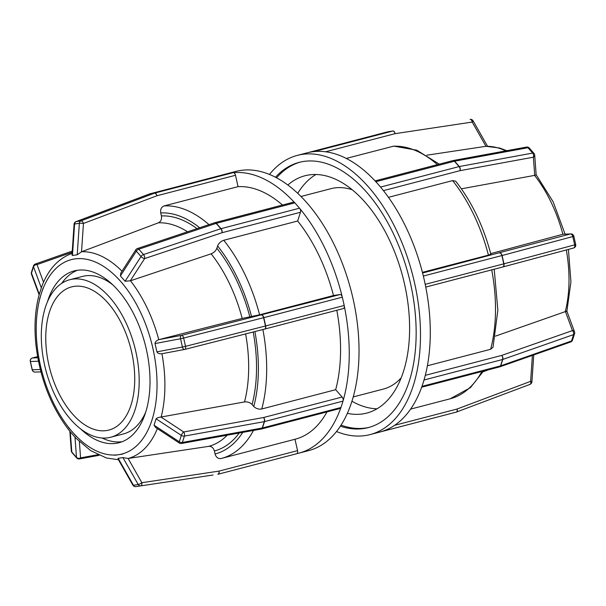 <?xml version="1.0" encoding="UTF-8"?>
<svg xmlns="http://www.w3.org/2000/svg" width="606" height="606" viewBox="0 0 606 606"><rect width="100%" height="100%" fill="white"/><g stroke="black" fill="none" stroke-linecap="round" stroke-linejoin="round"><path stroke-width="0.91" d="M377.046 408.8A122.617 69.19 75.4 0 1 351.95 401.248M297.743 193.359A122.617 69.19 75.4 0 1 315.946 174.513M287.835 185.035A122.617 69.19 75.4 0 1 304.916 175.778A122.617 69.19 75.4 0 1 402.816 276.972A122.617 69.19 75.4 0 1 366.797 413.08A122.617 69.19 75.4 0 1 362.782 413.906A122.617 69.19 75.4 0 1 347.367 413.345M353.237 396.93L383.265 389.105A103.573 58.441 -104.6 0 0 401.21 377.818M352.162 189.746A103.573 58.441 -104.6 0 0 330.997 188.663L300.962 196.495M369.372 427.306A137.047 77.333 75.4 0 1 365.948 427.965A137.047 77.333 75.4 0 1 341.064 425.132M276.578 177.831A137.047 77.333 75.4 0 1 300.22 162.113M275.465 177.247A137.047 77.333 75.4 0 1 299.152 162.378A137.047 77.333 75.4 0 1 408.565 275.472A137.047 77.333 75.4 0 1 368.312 427.594A137.047 77.333 75.4 0 1 363.827 428.518A137.047 77.333 75.4 0 1 340.383 426.192M383.439 190.632L460.03 170.657A2.962 1.826 -100.4 0 0 459.31 166.536A2.962 1.621 138.8 0 0 459.106 166.582A2.962 1.667 75.4 0 1 460.03 170.657L533.371 157.196A2.962 2.288 -4.3 0 0 534.697 155.113A2.962 2.962 0 0 0 533.969 153.386A2.962 1.621 138.8 0 0 532.659 153.076A2.962 1.826 79.6 0 1 533.371 157.196L534.727 175.361L461.378 188.814M453.061 160.567A2.962 1.826 -100.4 0 1 453.174 160.537A2.962 2.962 0 0 0 452.94 160.59A2.962 1.667 75.4 0 1 454.417 161.234A2.962 1.621 -41.2 0 1 454.621 161.188A2.962 1.826 -100.4 0 0 453.174 160.537L526.516 147.076A2.962 1.826 79.6 0 1 527.97 147.72A2.962 1.621 -41.2 0 1 529.28 148.031A2.962 2.962 0 0 0 526.523 147.076M387.787 131.805A2.962 1.667 75.4 0 1 387.885 131.775A2.962 1.667 75.4 0 1 387.976 131.76L392.741 131.04A2.962 1.667 75.4 0 1 395.051 133.668A2.962 1.674 -98.6 0 0 392.953 130.994A2.962 2.439 81.4 0 0 392.741 131.04L314.226 151.515A2.962 1.667 75.4 0 1 314.635 151.538A144.258 81.401 75.4 0 1 375.485 181.33A2.962 1.667 75.4 0 1 375.894 181.709L454.417 161.234L459.106 166.582L380.591 187.057A2.962 1.667 75.4 0 1 380.954 187.565A144.258 81.401 75.4 0 1 423.17 275.366A2.962 1.667 75.4 0 1 423.367 276.041L502.086 255.512A2.962 1.879 -105 0 0 499.586 252.937A2.962 1.667 75.4 0 1 501.889 255.565L503.76 263.86A2.962 1.667 75.4 0 1 502.851 266.973A2.962 1.879 -105 0 0 502.866 266.966A2.962 1.879 -105 0 0 503.957 263.807L425.238 284.335A2.962 1.667 75.4 0 1 425.344 285.025A144.258 81.401 75.4 0 1 424.185 379.401A2.962 1.667 75.4 0 1 424.064 379.977L502.586 359.502A2.962 1.826 17.8 0 0 502.783 359.441A2.962 1.803 -109.3 0 0 501.67 355.427A2.962 1.667 75.4 0 1 502.586 359.502L500.541 365.88A2.962 1.667 75.4 0 1 499.655 366.88A2.962 2.962 0 0 0 499.889 366.804A2.962 1.803 -109.3 0 0 500.738 365.812A2.962 1.826 -162.2 0 1 500.541 365.88L422.018 386.355A2.962 1.667 75.4 0 1 421.799 386.825A144.258 81.401 75.4 0 1 379.917 432.025L370.13 434.578A144.258 81.401 75.4 0 1 336.519 431.525M534.697 155.113L536.158 174.793L534.727 175.361M375.485 181.33A144.258 81.401 75.4 0 1 378.242 184.383L375.894 181.709M325.604 151.78L395.051 133.668L472.195 122.064A2.962 0.704 -29.6 0 0 473.112 120.852A2.962 2.962 0 0 0 470.097 119.39L470.097 119.39A2.962 1.674 81.4 0 1 472.195 122.064L485.967 146.311L426.821 155.197M392.953 130.994L388.188 131.714A2.962 2.962 0 0 0 387.885 131.775L309.363 152.257A2.962 1.667 75.4 0 1 309.461 152.235L387.976 131.76A2.962 2.439 -98.6 0 1 388.188 131.714L392.953 130.994M269.481 174.475A144.258 81.401 75.4 0 1 297.326 155.394L307.113 152.841A144.258 81.401 75.4 0 1 309.083 152.379A2.962 1.667 75.4 0 1 309.363 152.257M506.821 150.689L499.594 148.016L485.967 146.311M309.083 152.379A144.258 81.401 75.4 0 1 311.84 151.871L309.461 152.235M456.341 412.088A2.962 1.651 -110.6 0 0 456.492 412.042L530.015 384.363A2.962 2.962 0 0 0 531.924 381.788A2.962 0.432 -176.1 0 0 530.629 381.341A2.962 1.651 69.4 0 1 530.015 384.363L530.015 384.363A2.962 1.651 69.4 0 1 529.826 384.409M377.758 432.586A2.962 1.667 75.4 0 1 377.674 432.616L456.197 412.141A2.962 2.962 0 0 0 456.492 412.042A2.962 1.651 -110.6 0 0 457.106 409.02A2.962 1.667 75.4 0 1 456.197 412.141A2.962 1.667 75.4 0 1 456.098 412.156L380.22 431.942M572.511 340.087A2.962 1.826 -162.2 0 1 571.519 340.981A2.962 1.803 70.7 0 1 570.67 341.973L570.67 341.973A2.962 2.962 0 0 0 572.511 340.087L574.556 333.717A2.962 2.962 0 0 0 574.511 331.785A2.962 2.098 159.7 0 0 572.45 330.596A2.962 1.803 70.7 0 1 573.571 334.61A2.962 1.826 17.8 0 0 574.556 333.717M495.466 336.133L565.421 311.575C566.845 310.886 567.269 310.946 566.708 311.734M499.761 366.842A2.962 1.803 -109.3 0 0 499.889 366.804L570.67 341.973M424.185 379.401A144.258 81.401 75.4 0 1 423.041 383.166L424.064 379.977M427.374 365.782L490.61 349.291L493.011 347.276L497.852 310.211L494.208 269.223M490.883 254.331C483.33 225.765 471.589 201.389 455.667 181.202L452.591 180.603L388.454 197.329M380.591 187.057L378.242 184.383A144.258 81.401 75.4 0 1 380.954 187.565M439.274 164.15L416.784 150.205L393.786 146.122L346.253 158.431M314.226 151.515L311.84 151.871A144.258 81.401 75.4 0 1 314.635 151.538M422.018 386.355L423.041 383.166A144.258 81.401 75.4 0 1 421.799 386.825M490.693 253.619L563.027 234.234L570.844 233.916A2.962 2.863 88.1 0 0 570.299 233.992A2.962 1.879 75 0 1 572.799 236.567L573.829 236.226A2.962 2.962 0 0 0 570.844 233.916M422.405 272.352L488.428 255.134C491.095 254.414 491.564 254.172 489.83 254.399M425.753 287.07L502.753 266.988A2.962 1.667 75.4 0 0 502.851 266.973A2.962 2.962 0 0 0 502.866 266.966L573.579 248.021A2.962 2.962 0 0 0 575.7 244.513L574.67 244.862A2.962 1.879 75 0 1 573.579 248.021A2.962 1.879 75 0 1 573.465 248.051L502.98 266.928M423.17 275.366A144.258 81.401 75.4 0 1 424.306 280.192L423.367 276.041M425.238 284.335L424.306 280.192A144.258 81.401 75.4 0 1 425.344 285.025M297.326 155.394A144.258 81.401 75.4 0 1 414.519 282.744A144.258 81.401 75.4 0 1 370.13 434.578M31.489 274.215A2.962 2.098 -20.3 0 1 31.482 273.132A2.962 1.826 -162.2 0 1 31.444 272.283A2.962 2.962 0 0 0 31.489 274.215L39.11 294.834M72.258 251.073L35.33 264.027A2.962 2.962 0 0 0 33.489 265.913A2.962 1.826 17.8 0 0 33.527 266.761A2.962 2.098 -20.3 0 1 37.019 264.602A2.962 1.803 -109.3 0 0 35.33 264.027L35.33 264.027A2.962 1.803 -109.3 0 0 34.481 265.019M72.099 253.399A106.323 60.002 -104.6 0 0 70.69 253.899C57.668 259.163 48.056 269.973 41.852 286.327L39.117 294.857M74.076 224.212A2.962 0.432 3.9 0 1 74.591 224A2.962 2.439 -98.6 0 1 76.174 221.591A2.962 1.651 -110.6 0 0 75.985 221.637L75.985 221.637A2.962 2.962 0 0 0 74.076 224.212L72.008 254.762L72.455 255.49L74.591 224L79.356 223.281A2.962 0.432 3.9 0 1 83.454 223.44A2.962 1.651 -110.6 0 0 80.939 220.872A2.962 2.439 81.4 0 0 79.356 223.281L77.22 254.77L72.455 255.49M261.459 428.987A2.962 1.667 -104.6 0 0 261.572 428.965A2.962 1.667 -104.6 0 0 262.459 427.957L264.504 421.587A2.962 1.667 -104.6 0 0 263.587 417.511A2.962 1.523 79.7 0 1 264.292 421.632A2.962 1.826 17.8 0 0 264.504 421.587L343.026 401.111A2.962 1.667 -104.6 0 0 343.155 400.528A144.258 81.401 -104.6 0 0 344.306 306.159A2.962 1.667 -104.6 0 0 344.2 305.462L265.466 325.998A2.962 1.454 75.7 0 1 264.754 329.058A2.962 1.667 -104.6 0 0 264.769 329.058A2.962 1.667 -104.6 0 0 265.678 325.945L263.815 317.65A2.962 1.667 -104.6 0 0 261.504 315.022A2.962 1.454 75.7 0 1 263.602 317.703L342.337 297.175A2.962 1.667 -104.6 0 0 342.132 296.493A144.258 81.401 -104.6 0 0 299.917 208.699A2.962 1.667 -104.6 0 0 299.553 208.191L221.031 228.667A2.962 1.621 138.8 0 0 220.819 228.727A2.962 1.507 71.5 0 1 221.947 232.742A2.962 1.667 -104.6 0 0 221.031 228.667L216.342 223.319A2.962 1.667 -104.6 0 0 214.888 222.667A2.962 2.962 0 0 0 214.691 222.728A2.962 1.507 71.5 0 1 216.13 223.379A2.962 1.621 -41.2 0 1 216.342 223.319L294.864 202.843A2.962 1.667 -104.6 0 0 294.455 202.465A144.258 81.401 -104.6 0 0 233.598 172.665A2.962 1.667 75.4 0 1 235.492 175.278L238.06 186.648L164.158 205.911C161.37 207.01 160.226 209.35 160.734 212.926L161.416 215.933C161.931 219.258 160.923 221.554 158.393 222.819L81.53 251.778L77.22 254.77M149.334 194.041A2.962 1.651 69.4 0 1 149.508 193.958A2.962 1.651 69.4 0 1 149.697 193.905A2.962 2.439 -98.6 0 1 149.902 193.844A2.962 1.667 -104.6 0 0 149.803 193.859A2.962 1.667 -104.6 0 0 149.659 193.912M81.53 251.778L83.454 223.44L156.977 195.753A2.962 1.667 -104.6 0 0 154.666 193.117A2.962 2.439 81.4 0 0 154.462 193.185A2.962 1.651 69.4 0 1 156.977 195.753L235.492 175.278M233.598 172.665A2.962 1.667 -104.6 0 0 233.189 172.642L154.666 193.117L149.902 193.844L228.424 173.369A2.962 1.667 -104.6 0 0 228.326 173.384A2.962 1.667 -104.6 0 0 228.235 173.414M218.213 474.195L296.539 453.765A2.962 1.667 -104.6 0 0 296.637 453.742A2.962 1.667 -104.6 0 0 296.917 453.621A144.258 81.401 -104.6 0 0 298.887 453.159L308.674 450.606A144.258 81.401 -104.6 0 0 351.041 290.471A144.258 81.401 -104.6 0 0 235.87 171.422L228.417 173.369L233.189 172.642M135.82 249.755A2.962 1.144 32.8 0 0 136.335 251.179A2.962 1.621 -41.2 0 1 138.812 249.202A2.962 1.507 -108.5 0 0 137.373 248.551L137.373 248.551A2.962 2.962 0 0 0 135.82 249.755L120.821 273.041L120.397 275.912L136.335 251.179L141.024 256.527A2.962 1.144 32.8 0 0 144.629 258.573A2.962 1.507 -108.5 0 0 143.501 254.55A2.962 1.621 138.8 0 0 141.024 256.527L125.086 281.26L120.397 275.912M299.917 208.699A2.962 1.667 75.4 0 1 300.47 212.267L297.66 221.008L223.765 240.279C220.811 241.294 218.758 243.188 217.615 245.953L216.865 248.263C215.842 250.831 213.926 252.679 211.13 253.816L130.457 280.775L125.086 281.26M294.455 202.465A2.962 1.667 75.4 0 0 293.402 202.192L214.88 222.667A2.962 1.667 -104.6 0 0 214.782 222.705M294.864 202.843L299.553 208.191M340.027 294.546L181.55 335.368A2.962 1.72 79.3 0 0 180.55 338.739L183.648 338.05A2.962 1.454 -104.3 0 0 181.55 335.368L158.764 339.655L242.195 318.43L259.595 314.802L333.489 295.531L340.027 294.546A2.962 1.667 75.4 0 1 342.132 296.493M184.724 349.42A2.962 1.454 -104.3 0 0 184.8 349.404A2.962 1.454 -104.3 0 0 185.512 346.344L182.414 347.033A2.962 1.72 79.3 0 0 184.618 349.442A2.962 1.72 79.3 0 0 184.724 349.42M156.909 351.851L155.038 343.557L180.55 338.739L182.414 347.033L156.909 351.851C157.689 353.306 159.302 353.942 161.757 353.76L184.618 349.442A2.962 2.962 0 0 0 184.8 349.404L264.754 329.058A2.962 1.454 75.7 0 1 264.67 329.073L184.875 349.382M344.306 306.159A2.962 1.667 75.4 0 1 343.291 308.583A2.962 1.667 75.4 0 1 343.193 308.598L264.867 329.028M155.038 343.557C155.022 342.095 156.204 340.807 158.59 339.701M342.337 297.175L344.2 305.462M342.11 397.036L263.587 417.511L183.709 431.964A2.962 0.954 123.3 0 0 181.33 435.396A2.962 1.826 17.8 0 0 184.413 436.093A2.962 1.523 -100.3 0 0 183.709 431.964L160.984 417.042L244.513 401.937C247.49 401.611 250.013 402.475 252.081 404.528L253.785 406.474C256.05 408.656 258.717 409.489 261.784 408.967L335.679 389.696L342.11 397.036A2.962 1.667 75.4 0 1 343.155 400.528M181.474 443.463L181.474 443.463A2.962 1.523 -100.3 0 0 182.368 442.463A2.962 1.826 -162.2 0 1 179.285 441.774A2.962 0.954 123.3 0 0 179.323 443.031A2.962 2.962 0 0 0 181.474 443.471L261.353 429.01A2.962 2.962 0 0 0 261.595 428.957M179.323 443.031L155.401 427.313L154.038 425.185L156.09 418.814C156.871 417.973 158.507 417.382 160.984 417.042M298.887 453.159A144.258 81.401 -104.6 0 0 340.761 407.959A2.962 1.667 -104.6 0 0 340.981 407.482L262.459 427.957A2.962 1.826 -162.2 0 1 262.246 428.01A2.962 1.523 79.7 0 1 261.353 429.01M340.761 407.959A2.962 1.667 75.4 0 1 340.095 408.489L261.572 428.965M343.026 401.111L340.981 407.482M326.982 411.906A129.835 73.265 -104.6 0 1 295.243 439.198A129.835 73.265 -104.6 0 1 294.986 439.259L297.546 450.629L219.024 471.104A2.962 1.674 81.4 0 1 217.812 474.286A2.962 2.439 81.4 0 0 218.024 474.24A2.962 1.667 -104.6 0 0 218.115 474.225A2.962 1.667 -104.6 0 0 219.024 471.104L141.88 482.709A2.962 0.704 150.4 0 1 138.229 484.527A2.962 2.439 81.4 0 0 140.668 485.891A2.962 1.674 -98.6 0 0 141.88 482.709L128.108 458.462L208.767 446.349C211.555 446.228 213.426 447.773 214.38 450.978L215.062 453.992C216.13 457.416 218.145 458.931 221.092 458.53A129.835 73.265 -104.6 0 0 221.349 458.469A129.835 73.265 -104.6 0 0 253.482 430.434M135.903 486.61L135.903 486.61A2.962 2.439 -98.6 0 1 133.464 485.255A2.962 0.704 150.4 0 1 132.888 485.148A2.962 2.962 0 0 0 135.903 486.61L213.047 475.006M132.888 485.148L118.003 458.947L118.162 458.31L122.927 457.591L128.108 458.462M297.546 450.629A2.962 1.667 75.4 0 1 296.917 453.621M99.179 455.311L79.484 458.924A2.962 1.826 -100.4 0 0 80.575 457.878A2.962 2.288 175.7 0 1 76.485 457.356A2.962 1.621 138.8 0 0 76.72 457.969A2.962 2.962 0 0 0 79.477 458.924M72.031 452.614A2.962 1.621 -41.2 0 1 71.796 452A2.962 2.288 175.7 0 1 71.303 450.887A2.962 2.962 0 0 0 72.031 452.614L76.72 457.969M39.117 294.796C35.087 309.908 34.034 326.672 35.966 345.094C40.026 378.848 51.366 407.626 69.978 431.442L75.735 437.994L90.635 450.584L106.406 457.984L118.45 459.727M43.011 288.244L39.534 299.053M76.651 258.648L72.5 259.277M122.851 283.926L118.761 279.26M153.682 351.904L152.053 344.678M151.099 422.761L152.886 417.201M114.64 455.288L122.73 454.076M295.243 439.198L221.092 458.53M68.478 427.503L76.432 436.585M38.799 358.313L41.965 372.372M335.679 389.696A129.835 73.265 -104.6 0 0 336.792 310.272M333.489 295.531A129.835 73.265 -104.6 0 0 297.66 221.008M282.494 205.04A129.835 73.265 -104.6 0 0 238.06 186.648M35.156 372.084A2.962 2.863 -91.9 0 1 32.27 369.789L32.171 369.774A2.962 2.962 0 0 0 35.156 372.084L40.928 371.887M37.792 357.775L32.535 357.949L37.58 356.601L32.421 357.979A2.962 2.962 0 0 0 30.3 361.487L30.398 361.502A2.962 2.863 -91.9 0 1 32.535 357.949A2.962 1.879 -105 0 0 32.421 357.979A2.962 1.879 -105 0 0 32.247 358.04M80.621 428.904A88.771 50.093 -104.6 0 0 119.026 442.721A88.771 50.093 -104.6 0 0 145.099 344.178A88.771 50.093 -104.6 0 0 74.227 270.912A88.771 50.093 -104.6 0 0 47.457 301.727M102.103 438.002A88.771 50.093 -104.6 0 0 122.17 441.698M153.121 349.42A88.771 50.093 -104.6 0 0 149.538 335.686M77.47 270.268A88.771 50.093 -104.6 0 0 61.759 283.297M110.777 437.221A81.378 45.92 -104.6 0 0 134.684 346.89A81.378 45.92 -104.6 0 0 69.713 279.737A81.378 45.92 -104.6 0 0 44.677 365.388A81.378 45.92 -104.6 0 0 110.777 437.221L123.548 433.896A81.378 45.92 -104.6 0 0 145.804 411.906M112.64 284.729A81.378 45.92 -104.6 0 0 82.477 276.412L69.713 279.737M48.821 364.759A73.977 41.746 -104.6 0 0 108.913 430.063A73.977 41.746 -104.6 0 0 130.638 347.95A73.977 41.746 -104.6 0 0 71.576 286.896A73.977 41.746 -104.6 0 0 48.821 364.759M527.97 147.72L532.659 153.076L459.31 166.536L454.621 161.188L527.97 147.72M532.386 355.404L530.629 381.341L457.106 409.02L394.604 425.321M573.571 334.61L571.519 340.981L500.738 365.812L502.783 359.441L573.571 334.61M565.421 311.575L572.45 330.596L501.67 355.427L425.283 375.341M534.568 175.392A106.323 60.002 75.4 0 1 562.876 234.28M566.337 249.96A106.323 60.002 75.4 0 1 565.269 311.628M485.8 146.334A106.323 60.002 75.4 0 1 505.745 150.886M452.591 180.603A129.835 73.265 75.4 0 1 488.428 255.134M491.724 269.875A129.835 73.265 75.4 0 1 490.61 349.291M481.914 371.508A129.835 73.265 75.4 0 1 450.175 398.793L470.476 387.605L483.474 371.099M572.799 236.567L574.67 244.862L503.957 263.807L502.086 255.512L572.799 236.567M563.027 234.234L570.299 233.992L422.579 273.018M392.991 146.243A129.835 73.265 75.4 0 1 437.426 164.635M39.292 294.266L31.482 273.132L33.527 266.761L41.337 287.895M43.534 282.229L37.019 264.602L72.175 252.27M80.939 220.872L76.174 221.591L149.697 193.905L154.462 193.185L80.939 220.872M143.501 254.55L138.812 249.202L216.13 223.379L220.819 228.727L143.501 254.55M130.29 280.828L144.629 258.573L221.947 232.742L300.47 212.267M185.512 346.344L183.648 338.05L263.602 317.703L265.466 325.998L185.512 346.344M161.757 353.76L184.519 349.457M156.09 418.814L181.33 435.396L179.285 441.774L154.038 425.185M182.368 442.463L184.413 436.093L264.292 421.632L262.246 428.01L182.368 442.463M122.927 457.591L138.229 484.527L133.464 485.255L118.162 458.31M74.985 437.168L76.485 457.356L71.796 452L70.288 431.82M97.877 454.705L80.575 457.878L79.371 441.615M128.275 458.439A106.323 60.002 -104.6 0 0 157.371 428.609M161.158 417.011A106.323 60.002 -104.6 0 0 161.938 353.73M158.764 339.655A106.323 60.002 -104.6 0 0 130.457 280.775M122.011 271.2A106.323 60.002 -104.6 0 0 81.689 251.717M74.576 258.959A100.429 56.669 75.4 0 1 120.806 281.593A100.429 56.669 75.4 0 1 152.871 348.291A100.429 56.669 75.4 0 1 151.992 419.981A100.429 56.669 75.4 0 1 118.685 454.674A100.429 56.669 75.4 0 1 72.455 432.04A100.429 56.669 75.4 0 1 40.39 365.342A100.429 56.669 75.4 0 1 41.269 293.652A100.429 56.669 75.4 0 1 74.576 258.959M227.235 435.184A114.935 64.857 75.4 0 1 208.767 446.349M245.627 333.929A114.935 64.857 75.4 0 1 244.513 401.937M211.13 253.816A114.935 64.857 75.4 0 1 242.195 318.43M158.393 222.819A114.935 64.857 75.4 0 1 187.557 231.787M214.38 450.978A120.829 68.183 -104.6 0 0 239.188 433.025M252.081 404.528A120.829 68.183 -104.6 0 0 253.202 331.997M249.816 316.802A120.829 68.183 -104.6 0 0 216.865 248.263M197.003 228.636A120.829 68.183 -104.6 0 0 161.416 215.933M242.771 432.373A123.912 69.925 75.4 0 1 215.062 453.992M254.899 331.565A123.912 69.925 75.4 0 1 253.785 406.474M217.615 245.953A123.912 69.925 75.4 0 1 251.551 316.544M160.734 212.926A123.912 69.925 75.4 0 1 199.669 227.742M261.784 408.967A129.835 73.265 -104.6 0 0 262.89 329.535M259.595 314.802A129.835 73.265 -104.6 0 0 223.765 240.279M208.972 224.637A129.835 73.265 -104.6 0 0 164.158 205.911M40.322 369.516L32.27 369.789L30.398 361.502L38.451 361.229M529.28 148.031L533.969 153.386M375.084 180.891L452.962 160.582M487.55 146.273L473.112 120.852M531.924 381.788L533.742 354.927M574.511 331.785L566.883 311.143M499.655 366.88L421.662 387.219M536.151 174.717L553.164 201.836L565.072 234.113M568.42 249.407L570.928 281.835L566.89 311.166M488.353 369.827L483.05 371.826M410.61 409.111L450.175 398.793M573.829 236.226L575.7 244.513M502.851 266.973L425.753 287.077M33.489 265.913L31.444 272.283M149.803 193.859L228.326 173.384M75.985 221.637L149.508 193.958M137.373 248.551L214.691 222.728M264.754 329.058A2.962 2.962 0 0 0 264.769 329.058L343.291 308.583M217.812 474.286A2.962 2.962 0 0 0 218.115 474.225L296.637 453.742M71.303 450.887L69.849 431.283M30.3 361.487L32.171 369.774M70.69 253.899L72.106 253.361"/></g></svg>
